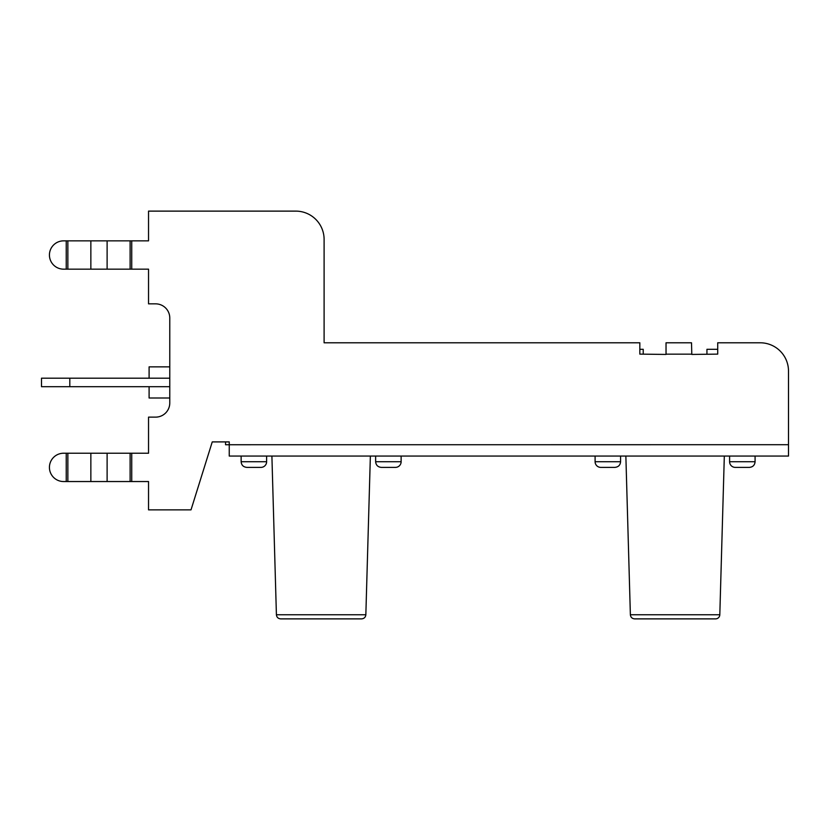 <?xml version="1.0" encoding="UTF-8"?>
<svg xmlns="http://www.w3.org/2000/svg" width="830" height="830" viewBox="0 0 830 830"><rect width="100%" height="100%" fill="white"/><g stroke="black" fill="none" stroke-linecap="round" stroke-linejoin="round"><path stroke-width="1.25" d="M321.127 618.879L361.6 618.879C364.152 618.62 365.563 617.25 365.843 614.75L276.411 614.75C276.701 617.25 278.112 618.62 280.654 618.879L321.127 618.879M724.32 456.064L719.807 614.75A4.243 4.243 0 0 1 715.564 618.879L634.618 618.879C632.076 618.62 630.655 617.25 630.375 614.75L625.862 456.064M212.252 441.902L225.563 441.902L225.563 444.735L788.5 444.704L788.5 456.064L229.246 456.064L229.246 441.902L212.252 441.902L191.014 509.859L148.539 509.859L148.539 481.545L131.731 481.545L131.731 453.232L148.539 453.232L148.539 417.127L155.615 417.127A14.162 14.162 0 0 0 169.776 402.965L169.776 318.014A14.162 14.162 0 0 0 155.615 303.853L148.539 303.853L148.539 269.169L131.731 269.169L131.731 240.856L130.113 240.856L130.113 269.169L131.731 269.169M63.588 453.232L66.234 453.232L63.588 453.232A14.162 14.162 0 0 0 49.427 467.383A14.162 14.162 0 0 0 63.588 481.545L67.863 481.545L67.863 453.232L66.234 453.232L66.234 481.545M67.863 453.232L130.113 453.232L130.113 481.545L131.731 481.545M131.731 453.232L130.113 453.232M63.588 240.856L66.234 240.856L63.588 240.856A14.162 14.162 0 0 0 49.427 255.007A14.162 14.162 0 0 0 63.588 269.169L67.863 269.169L67.863 240.856L66.234 240.856L66.234 269.169M67.863 240.856L130.113 240.856M131.731 240.856L148.539 240.856L148.539 211.121L295.781 211.121A28.313 28.313 0 0 1 324.105 239.434L324.105 342.79L639.837 342.79L639.837 354.12L665.743 354.431M788.5 444.704L788.5 371.114A28.313 28.313 0 0 0 760.187 342.79L717.711 342.79L717.711 354.12L691.795 354.431L691.514 342.79L666.034 342.79L666.034 354.431M130.113 481.545L67.863 481.545M130.113 269.169L67.863 269.169M324.105 239.434L324.105 342.79M148.539 211.121L295.781 211.121M169.776 318.014A14.162 14.162 0 0 0 155.615 303.853M155.615 417.127A14.162 14.162 0 0 0 169.776 402.965M717.711 342.79L760.187 342.79M600.754 467.383L614.916 467.383L600.754 467.383A5.665 5.665 0 0 1 595.1 461.719L595.1 456.064L595.1 461.719L620.581 461.719L620.581 456.064L620.581 461.719C620.28 465.132 618.392 467.02 614.916 467.383M735.266 467.383L749.428 467.383L735.266 467.383A5.665 5.665 0 0 1 729.601 461.719L729.601 456.064L729.601 461.719L755.082 461.719C754.75 465.163 752.862 467.051 749.428 467.383C752.862 467.051 754.75 465.163 755.082 461.719L755.082 456.064M266.617 461.719L241.136 461.719C241.437 465.132 243.325 467.02 246.801 467.383L260.952 467.383A5.665 5.665 0 0 0 266.617 461.719L266.617 456.064M246.801 467.383L260.952 467.383M401.129 456.064L401.129 461.719A5.665 5.665 0 0 1 395.464 467.383L381.302 467.383L395.464 467.383M41.5 378.19L69.813 378.19L69.813 386.687L41.5 386.687L41.5 378.19M169.776 378.19L69.813 378.19M169.776 366.86L149.099 366.86L149.099 378.19M149.099 386.687L149.099 398.006L169.776 398.006M169.776 386.687L69.813 386.687M643.229 354.12L643.229 349.306L639.837 349.306M706.942 354.12L706.942 349.306L717.711 349.306M719.807 614.75L630.375 614.75M691.514 354.151L666.034 354.151M107.112 453.232L107.112 481.545M107.112 240.856L107.112 269.169M90.854 240.856L90.854 269.169M90.854 453.232L90.854 481.545M401.129 461.719L375.637 461.719C375.98 465.163 377.868 467.051 381.302 467.383C377.868 467.051 375.98 465.163 375.637 461.719L375.637 456.064M365.843 614.75L370.367 456.064M276.411 614.75L271.898 456.064M241.136 456.064L241.136 461.719"/></g></svg>

